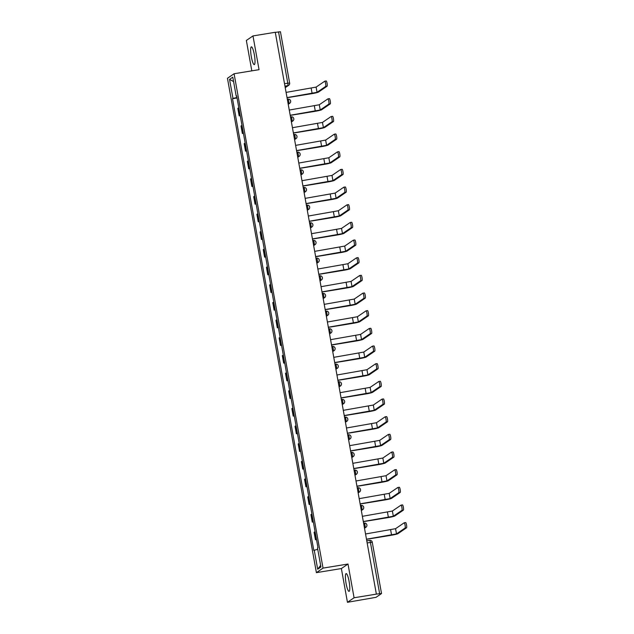 <?xml version="1.0" encoding="UTF-8"?>
<svg xmlns="http://www.w3.org/2000/svg" width="634" height="634" viewBox="0 0 634 634"><rect width="100%" height="100%" fill="white"/><g stroke="black" fill="none" stroke-linecap="round" stroke-linejoin="round"><path stroke-width="0.95" d="M349.112 581.457A9.003 1.664 -99.3 0 0 346.148 573.596A9.003 1.664 -99.3 0 0 346.093 583.518A9.003 1.664 -99.3 0 0 349.057 591.371A9.003 1.664 -99.3 0 0 349.112 581.457M254.337 54.714A9.003 1.664 -99.3 0 0 251.373 46.853A9.003 1.664 -99.3 0 0 251.318 56.775A9.003 1.664 -99.3 0 0 254.282 64.628A9.003 1.664 -99.3 0 0 254.337 54.714M347.448 602.3L354.073 597.767L376.366 594.121L275.267 32.279L252.982 35.924L259.052 69.669L234.081 73.75L227.447 78.283L316.398 572.645L341.377 568.555L347.448 602.3L376.025 597.323L381.525 593.543L379.639 593.686L370.414 542.395A2.306 0.428 -99.3 0 0 369.654 540.382A2.306 0.428 -99.3 0 0 369.614 540.398L366.777 540.857L369.654 540.382A2.306 2.306 0 0 1 372.301 542.252L367.149 542.926M252.982 35.924L246.357 40.457L251.825 70.85M354.073 597.767L348.003 564.03L323.031 568.112L234.081 73.75M376.366 594.121L379.639 593.686M275.291 32.382L280.402 31.74M238.812 107.764A5.31 0.452 169.8 0 0 238.416 107.946L237.821 108.351L239.169 115.824L239.755 115.42A5.31 0.452 -10.2 0 1 240.159 115.237M240.231 115.65L239.169 115.824M241.99 125.429A5.31 0.452 169.8 0 0 241.594 125.611L240.999 126.015L242.346 133.489L242.933 133.085A5.31 0.452 -10.2 0 1 243.337 132.902M243.408 133.314L242.346 133.489M245.168 143.086A5.31 0.452 169.8 0 0 244.772 143.276L244.177 143.672L245.524 151.146L246.111 150.749A5.31 0.452 -10.2 0 1 246.515 150.559M246.586 150.979L245.524 151.146M248.346 160.751A5.31 0.452 169.8 0 0 247.949 160.933L247.355 161.337L248.702 168.81L249.289 168.406A5.31 0.452 -10.2 0 1 249.693 168.224M249.764 168.636L248.702 168.81M251.524 178.416A5.31 0.452 169.8 0 0 251.127 178.598L250.533 179.002L251.88 186.475L252.475 186.071A5.31 0.452 -10.2 0 1 252.871 185.889M252.942 186.301L251.88 186.475M254.702 196.08A5.31 0.452 169.8 0 0 254.305 196.263L253.711 196.667L255.058 204.14L255.653 203.736A5.31 0.452 -10.2 0 1 256.049 203.554M256.12 203.966L255.058 204.14M257.879 213.745A5.31 0.452 169.8 0 0 257.483 213.927L256.897 214.332L258.236 221.805L258.831 221.401A5.31 0.452 -10.2 0 1 259.227 221.218M259.298 221.631L258.236 221.805M261.057 231.41A5.31 0.452 169.8 0 0 260.661 231.592L260.075 231.996L261.414 239.47L262.008 239.066A5.31 0.452 -10.2 0 1 262.405 238.883M262.476 239.295L261.414 239.47M264.235 249.075A5.31 0.452 169.8 0 0 263.839 249.257L263.253 249.661L264.592 257.135L265.186 256.73A5.31 0.452 -10.2 0 1 265.583 256.548M265.654 256.96L264.592 257.135M267.413 266.74A5.31 0.452 169.8 0 0 267.017 266.922L266.431 267.326L267.77 274.791L268.364 274.395A5.31 0.452 -10.2 0 1 268.761 274.213M268.832 274.625L267.77 274.791M270.591 284.397A5.31 0.452 169.8 0 0 270.195 284.587L269.608 284.983L270.948 292.456L271.542 292.06A5.31 0.452 -10.2 0 1 271.938 291.87M272.01 292.282L270.948 292.456M273.769 302.061A5.31 0.452 169.8 0 0 273.373 302.244L272.786 302.648L274.126 310.121L274.72 309.717A5.31 0.452 -10.2 0 1 275.116 309.535M275.188 309.947L274.126 310.121M276.947 319.726A5.31 0.452 169.8 0 0 276.551 319.908L275.964 320.313L277.304 327.786L277.898 327.382A5.31 0.452 -10.2 0 1 278.294 327.199M278.366 327.612L277.304 327.786M280.125 337.391A5.31 0.452 169.8 0 0 279.729 337.573L279.142 337.977L280.482 345.451L281.076 345.047A5.31 0.452 -10.2 0 1 281.472 344.864M281.544 345.276L280.482 345.451M283.303 355.056A5.31 0.452 169.8 0 0 282.907 355.238L282.32 355.642L283.66 363.116L284.254 362.711A5.31 0.452 -10.2 0 1 284.65 362.529M284.721 362.941L283.66 363.116M286.481 372.721A5.31 0.452 169.8 0 0 286.085 372.903L285.498 373.307L286.845 380.78L287.432 380.376A5.31 0.452 -10.2 0 1 287.828 380.194M287.907 380.606L286.845 380.78M289.667 390.386A5.31 0.452 169.8 0 0 289.262 390.568L288.676 390.972L290.023 398.445L290.61 398.041A5.31 0.452 -10.2 0 1 291.006 397.859M291.085 398.271L290.023 398.445M292.845 408.042A5.31 0.452 169.8 0 0 292.44 408.233L291.854 408.629L293.201 416.102L293.788 415.706A5.31 0.452 -10.2 0 1 294.184 415.516M294.263 415.928L293.201 416.102M296.023 425.707A5.31 0.452 169.8 0 0 295.618 425.889L295.032 426.294L296.379 433.767L296.966 433.363A5.31 0.452 -10.2 0 1 297.362 433.18M297.441 433.593L296.379 433.767M299.2 443.372A5.31 0.452 169.8 0 0 298.796 443.554L298.21 443.959L299.557 451.432L300.144 451.028A5.31 0.452 -10.2 0 1 300.54 450.845M300.619 451.257L299.557 451.432M302.378 461.037A5.31 0.452 169.8 0 0 301.974 461.219L301.388 461.623L302.735 469.097L303.321 468.692A5.31 0.452 -10.2 0 1 303.718 468.51M303.797 468.922L302.735 469.097M305.556 478.702A5.31 0.452 169.8 0 0 305.152 478.884L304.566 479.288L305.913 486.761L306.499 486.357A5.31 0.452 -10.2 0 1 306.896 486.175M306.975 486.587L305.913 486.761M308.734 496.367A5.31 0.452 169.8 0 0 308.33 496.549L307.744 496.953L309.091 504.426L309.677 504.022A5.31 0.452 -10.2 0 1 310.074 503.84M310.153 504.252L309.091 504.426M311.912 514.031A5.31 0.452 169.8 0 0 311.516 514.214L310.922 514.618L312.269 522.091L312.855 521.687A5.31 0.452 -10.2 0 1 313.251 521.505M313.331 521.917L312.269 522.091M315.09 531.696A5.31 0.452 169.8 0 0 314.694 531.878L314.099 532.275L315.447 539.748L316.033 539.352A5.31 0.452 -10.2 0 1 316.429 539.162M316.509 539.582L315.447 539.748M236.957 97.462L232.971 98.413L229.548 79.393L232.797 77.174L236.22 96.194L236.728 96.17M320.638 565.37L317.682 569.221L320.931 567.002L317.507 547.982L317.967 547.673L236.672 95.885L236.22 96.194M317.682 569.221L314.258 550.201L317.761 549.361M232.971 98.413L232.519 98.73L313.806 550.51L314.258 550.201M316.398 572.645L323.031 568.112M341.377 568.555L348.003 564.03M237.053 97.985L232.519 98.73M229.548 79.393L233.589 81.564M324.782 81.215L326.153 80.993A2.655 0.491 80.7 0 1 326.193 80.97A2.655 0.491 80.7 0 1 327.089 83.403A2.655 0.491 80.7 0 1 327.096 86.2L325.638 86.438A2.655 0.491 -99.3 0 0 325.63 83.64A2.655 0.491 -99.3 0 0 324.743 81.215A2.655 0.491 -99.3 0 0 324.703 81.231L316.104 87.104L286.085 92.39M325.638 86.438L317.048 92.31L287.02 97.596M287.043 97.723L311.873 93.666A5.833 0.491 169.8 0 0 318.498 92.073L327.096 86.2M327.96 98.88L329.331 98.65A2.655 0.491 80.7 0 1 329.371 98.635A2.655 0.491 80.7 0 1 330.266 101.068A2.655 0.491 80.7 0 1 330.274 103.865L328.816 104.103A2.655 0.491 -99.3 0 0 328.808 101.305A2.655 0.491 -99.3 0 0 327.921 98.872A2.655 0.491 -99.3 0 0 327.881 98.888L319.282 104.761L289.262 110.054M328.816 104.103L320.225 109.975L290.198 115.261M290.221 115.388L315.05 111.33A5.833 0.491 169.8 0 0 321.676 109.737L330.274 103.865M331.138 116.545L332.509 116.315A2.655 0.491 80.7 0 1 332.557 116.299A2.655 0.491 80.7 0 1 333.444 118.732A2.655 0.491 80.7 0 1 333.452 121.53L331.994 121.768A2.655 0.491 -99.3 0 0 331.986 118.97A2.655 0.491 -99.3 0 0 331.099 116.537A2.655 0.491 -99.3 0 0 331.059 116.553L322.468 122.425L292.44 127.711M331.994 121.768L323.403 127.64L293.376 132.926M293.399 133.053L318.228 128.987A5.833 0.491 169.8 0 0 324.854 127.394L333.452 121.53M334.316 134.202L335.695 133.98A2.655 0.491 80.7 0 1 335.735 133.964A2.655 0.491 80.7 0 1 336.622 136.397A2.655 0.491 80.7 0 1 336.63 139.187L335.172 139.425A2.655 0.491 -99.3 0 0 335.172 136.635A2.655 0.491 -99.3 0 0 334.276 134.202A2.655 0.491 -99.3 0 0 334.237 134.218L325.646 140.09L295.618 145.376M335.172 139.425L326.581 145.297L296.561 150.591M296.577 150.718L321.406 146.652A5.833 0.491 169.8 0 0 328.04 145.059L336.63 139.187M337.494 151.867L338.873 151.645A2.655 0.491 80.7 0 1 338.913 151.629A2.655 0.491 80.7 0 1 339.8 154.054A2.655 0.491 80.7 0 1 339.808 156.852L338.35 157.089A2.655 0.491 -99.3 0 0 338.35 154.3A2.655 0.491 -99.3 0 0 337.454 151.867A2.655 0.491 -99.3 0 0 337.415 151.883L328.824 157.755L298.796 163.041M338.35 157.089L329.759 162.962L299.739 168.248M299.755 168.375L324.584 164.317A5.833 0.491 169.8 0 0 331.217 162.724L339.808 156.852M340.672 169.532L342.051 169.31A2.655 0.491 80.7 0 1 342.091 169.294A2.655 0.491 80.7 0 1 342.978 171.719A2.655 0.491 80.7 0 1 342.986 174.516L341.528 174.754A2.655 0.491 -99.3 0 0 341.528 171.957A2.655 0.491 -99.3 0 0 340.632 169.532A2.655 0.491 -99.3 0 0 340.593 169.547L332.002 175.42L301.974 180.706M341.528 174.754L332.937 180.627L302.917 185.913M302.933 186.039L327.762 181.982A5.833 0.491 169.8 0 0 334.395 180.389L342.986 174.516M343.85 187.196L345.229 186.975A2.655 0.491 80.7 0 1 345.268 186.959A2.655 0.491 80.7 0 1 346.156 189.384A2.655 0.491 80.7 0 1 346.164 192.181L344.706 192.419A2.655 0.491 -99.3 0 0 344.706 189.621A2.655 0.491 -99.3 0 0 343.81 187.196A2.655 0.491 -99.3 0 0 343.771 187.212L335.18 193.085L305.152 198.371M344.706 192.419L336.115 198.291L306.095 203.577M306.119 203.704L330.94 199.647A5.833 0.491 169.8 0 0 337.573 198.054L346.164 192.181M347.028 204.861L348.407 204.639A2.655 0.491 80.7 0 1 348.446 204.623A2.655 0.491 80.7 0 1 349.334 207.049A2.655 0.491 80.7 0 1 349.342 209.846L347.884 210.084A2.655 0.491 -99.3 0 0 347.884 207.286A2.655 0.491 -99.3 0 0 346.988 204.861A2.655 0.491 -99.3 0 0 346.949 204.877L338.358 210.75L308.33 216.036M347.884 210.084L339.293 215.956L309.273 221.242M309.297 221.369L334.118 217.311A5.833 0.491 169.8 0 0 340.751 215.718L349.342 209.846M350.206 222.526L351.585 222.296A2.655 0.491 80.7 0 1 351.624 222.28A2.655 0.491 80.7 0 1 352.512 224.713A2.655 0.491 80.7 0 1 352.52 227.511L351.062 227.749A2.655 0.491 -99.3 0 0 351.062 224.951A2.655 0.491 -99.3 0 0 350.166 222.518A2.655 0.491 -99.3 0 0 350.127 222.542L341.536 228.406L311.508 233.7M351.062 227.749L342.471 233.621L312.451 238.907M312.475 239.034L337.296 234.976A5.833 0.491 169.8 0 0 343.929 233.383L352.52 227.511M353.384 240.191L354.763 239.961A2.655 0.491 80.7 0 1 354.802 239.945A2.655 0.491 80.7 0 1 355.69 242.378A2.655 0.491 80.7 0 1 355.698 245.176L354.24 245.413A2.655 0.491 -99.3 0 0 354.24 242.616A2.655 0.491 -99.3 0 0 353.344 240.183A2.655 0.491 -99.3 0 0 353.304 240.199L344.714 246.071L314.686 251.365M354.24 245.413L345.649 251.286L315.629 256.572M315.653 256.699L340.474 252.633A5.833 0.491 169.8 0 0 347.107 251.048L355.698 245.176M356.57 257.856L357.941 257.626A2.655 0.491 80.7 0 1 357.98 257.61A2.655 0.491 80.7 0 1 358.868 260.043A2.655 0.491 80.7 0 1 358.876 262.833L357.418 263.07A2.655 0.491 -99.3 0 0 357.418 260.281A2.655 0.491 -99.3 0 0 356.522 257.848A2.655 0.491 -99.3 0 0 356.482 257.864L347.892 263.736L317.872 269.022M357.418 263.07L348.827 268.943L318.807 274.237M318.831 274.363L343.652 270.298A5.833 0.491 169.8 0 0 350.285 268.705L358.876 262.833M359.747 275.513L361.118 275.291A2.655 0.491 80.7 0 1 361.158 275.275A2.655 0.491 80.7 0 1 362.054 277.708A2.655 0.491 80.7 0 1 362.054 280.497L360.595 280.735A2.655 0.491 -99.3 0 0 360.595 277.946A2.655 0.491 -99.3 0 0 359.7 275.513A2.655 0.491 -99.3 0 0 359.66 275.528L351.07 281.401L321.05 286.687M360.595 280.735L352.005 286.608L321.985 291.894M322.009 292.02L346.83 287.963A5.833 0.491 169.8 0 0 353.463 286.37L362.054 280.497M362.925 293.177L364.296 292.956A2.655 0.491 80.7 0 1 364.336 292.94A2.655 0.491 80.7 0 1 365.232 295.365A2.655 0.491 80.7 0 1 365.232 298.162L363.773 298.4A2.655 0.491 -99.3 0 0 363.773 295.603A2.655 0.491 -99.3 0 0 362.878 293.177A2.655 0.491 -99.3 0 0 362.838 293.193L354.248 299.066L324.228 304.352M363.773 298.4L355.183 304.272L325.163 309.558M325.187 309.685L350.008 305.628A5.833 0.491 169.8 0 0 356.641 304.035L365.232 298.162M366.103 310.842L367.474 310.62A2.655 0.491 80.7 0 1 367.514 310.605A2.655 0.491 80.7 0 1 368.409 313.03A2.655 0.491 80.7 0 1 368.409 315.827L366.951 316.065A2.655 0.491 -99.3 0 0 366.951 313.267A2.655 0.491 -99.3 0 0 366.056 310.842A2.655 0.491 -99.3 0 0 366.016 310.858L357.425 316.731L327.406 322.017M366.951 316.065L358.361 321.937L328.341 327.223M328.364 327.35L353.186 323.292A5.833 0.491 169.8 0 0 359.819 321.7L368.409 315.827M369.281 328.507L370.652 328.285A2.655 0.491 80.7 0 1 370.692 328.269A2.655 0.491 80.7 0 1 371.587 330.694A2.655 0.491 80.7 0 1 371.587 333.492L370.129 333.73A2.655 0.491 -99.3 0 0 370.129 330.932A2.655 0.491 -99.3 0 0 369.234 328.507A2.655 0.491 -99.3 0 0 369.194 328.523L360.603 334.395L330.583 339.681M370.129 333.73L361.538 339.602L331.519 344.888M331.542 345.015L356.363 340.957A5.833 0.491 169.8 0 0 362.997 339.364L371.587 333.492M372.459 346.172L373.83 345.95A2.655 0.491 80.7 0 1 373.87 345.926A2.655 0.491 80.7 0 1 374.765 348.359A2.655 0.491 80.7 0 1 374.765 351.157L373.307 351.394A2.655 0.491 -99.3 0 0 373.307 348.597A2.655 0.491 -99.3 0 0 372.412 346.164A2.655 0.491 -99.3 0 0 372.372 346.188L363.781 352.06L333.761 357.346M373.307 351.394L364.716 357.267L334.697 362.553M334.72 362.68L359.541 358.622A5.833 0.491 169.8 0 0 366.175 357.029L374.765 351.157M375.637 363.837L377.008 363.607A2.655 0.491 80.7 0 1 377.048 363.591A2.655 0.491 80.7 0 1 377.943 366.024A2.655 0.491 80.7 0 1 377.943 368.822L376.493 369.059A2.655 0.491 -99.3 0 0 376.485 366.262A2.655 0.491 -99.3 0 0 375.59 363.829A2.655 0.491 -99.3 0 0 375.55 363.845L366.959 369.717L336.939 375.011M376.493 369.059L367.894 374.932L337.874 380.218M337.898 380.345L362.719 376.279A5.833 0.491 169.8 0 0 369.353 374.694L377.943 368.822M378.815 381.502L380.186 381.272A2.655 0.491 80.7 0 1 380.226 381.256A2.655 0.491 80.7 0 1 381.121 383.689A2.655 0.491 80.7 0 1 381.121 386.478L379.671 386.724A2.655 0.491 -99.3 0 0 379.663 383.927A2.655 0.491 -99.3 0 0 378.767 381.494A2.655 0.491 -99.3 0 0 378.728 381.509L370.137 387.382L340.117 392.668M379.671 386.724L371.072 392.589L341.052 397.883M341.076 398.009L365.897 393.944A5.833 0.491 169.8 0 0 372.53 392.351L381.121 386.478M381.993 399.158L383.364 398.937A2.655 0.491 80.7 0 1 383.404 398.921A2.655 0.491 80.7 0 1 384.299 401.354A2.655 0.491 80.7 0 1 384.299 404.143L382.849 404.381A2.655 0.491 -99.3 0 0 382.841 401.591A2.655 0.491 -99.3 0 0 381.945 399.158A2.655 0.491 -99.3 0 0 381.906 399.174L373.315 405.047L343.295 410.333M382.849 404.381L374.25 410.253L344.23 415.547M344.254 415.674L369.075 411.609A5.833 0.491 169.8 0 0 375.708 410.016L384.299 404.143M385.171 416.823L386.542 416.601A2.655 0.491 80.7 0 1 386.582 416.586A2.655 0.491 80.7 0 1 387.477 419.011A2.655 0.491 80.7 0 1 387.477 421.808L386.027 422.046A2.655 0.491 -99.3 0 0 386.019 419.248A2.655 0.491 -99.3 0 0 385.123 416.823A2.655 0.491 -99.3 0 0 385.084 416.839L376.493 422.712L346.473 427.998M386.027 422.046L377.428 427.918L347.408 433.204M347.432 433.331L372.253 429.273A5.833 0.491 169.8 0 0 378.886 427.681L387.477 421.808M388.349 434.488L389.72 434.266A2.655 0.491 80.7 0 1 389.759 434.25A2.655 0.491 80.7 0 1 390.655 436.675A2.655 0.491 80.7 0 1 390.655 439.473L389.205 439.711A2.655 0.491 -99.3 0 0 389.197 436.913A2.655 0.491 -99.3 0 0 388.301 434.488A2.655 0.491 -99.3 0 0 388.262 434.504L379.671 440.376L349.651 445.662M389.205 439.711L380.606 445.583L350.586 450.869M350.61 450.996L375.431 446.938A5.833 0.491 169.8 0 0 382.064 445.345L390.655 439.473M391.527 452.153L392.898 451.931A2.655 0.491 80.7 0 1 392.937 451.915A2.655 0.491 80.7 0 1 393.833 454.34A2.655 0.491 80.7 0 1 393.833 457.138L392.383 457.376A2.655 0.491 -99.3 0 0 392.375 454.578A2.655 0.491 -99.3 0 0 391.479 452.153A2.655 0.491 -99.3 0 0 391.44 452.169L382.849 458.041L352.829 463.327M392.383 457.376L383.784 463.248L353.764 468.534M353.788 468.661L378.609 464.603A5.833 0.491 169.8 0 0 385.242 463.01L393.833 457.138M394.705 469.818L396.076 469.596A2.655 0.491 80.7 0 1 396.115 469.572A2.655 0.491 80.7 0 1 397.011 472.005A2.655 0.491 80.7 0 1 397.011 474.803L395.561 475.04A2.655 0.491 -99.3 0 0 395.553 472.243A2.655 0.491 -99.3 0 0 394.665 469.818A2.655 0.491 -99.3 0 0 394.617 469.834L386.027 475.706L356.007 480.992M395.561 475.04L386.962 480.913L356.942 486.199M356.966 486.326L381.787 482.268A5.833 0.491 169.8 0 0 388.42 480.675L397.011 474.803M397.883 487.483L399.254 487.253A2.655 0.491 80.7 0 1 399.293 487.237A2.655 0.491 80.7 0 1 400.189 489.67A2.655 0.491 80.7 0 1 400.189 492.467L398.738 492.705A2.655 0.491 -99.3 0 0 398.731 489.908A2.655 0.491 -99.3 0 0 397.843 487.475A2.655 0.491 -99.3 0 0 397.803 487.491L389.205 493.363L359.185 498.657M398.738 492.705L390.148 498.578L360.12 503.864M360.144 503.99L384.965 499.933A5.833 0.491 169.8 0 0 391.598 498.34L400.189 492.467M401.06 505.147L402.432 504.918A2.655 0.491 80.7 0 1 402.471 504.902A2.655 0.491 80.7 0 1 403.367 507.335A2.655 0.491 80.7 0 1 403.375 510.132L401.916 510.37A2.655 0.491 -99.3 0 0 401.908 507.572A2.655 0.491 -99.3 0 0 401.021 505.139A2.655 0.491 -99.3 0 0 400.981 505.155L392.383 511.028L362.363 516.314M401.916 510.37L393.326 516.242L363.298 521.528M363.322 521.655L388.143 517.59A5.833 0.491 169.8 0 0 394.776 515.997L403.375 510.132M404.238 522.812L405.609 522.582A2.655 0.491 80.7 0 1 405.649 522.567A2.655 0.491 80.7 0 1 406.545 525A2.655 0.491 80.7 0 1 406.553 527.789L405.094 528.027A2.655 0.491 -99.3 0 0 405.086 525.237A2.655 0.491 -99.3 0 0 404.199 522.804A2.655 0.491 -99.3 0 0 404.159 522.82L395.561 528.693L365.541 533.979M405.094 528.027L396.504 533.899L366.476 539.193M366.5 539.32L391.321 535.255A5.833 0.491 169.8 0 0 397.954 533.662L406.553 527.789M364.463 528.003L365.018 527.623A2.306 0.428 -99.3 0 0 364.994 525.095A2.306 0.428 -99.3 0 0 364.233 523.082A2.306 0.428 -99.3 0 0 364.201 523.098L363.599 523.193M361.816 507.438A2.306 0.428 -99.3 0 0 361.055 505.417A2.306 0.428 -99.3 0 0 361.023 505.433L361.055 505.417A2.306 2.306 0 0 1 362.735 509.601A2.306 2.259 55.7 0 1 361.84 509.966A2.306 0.428 -99.3 0 0 361.816 507.438M358.638 489.773A2.306 0.428 -99.3 0 0 357.877 487.752A2.306 0.428 -99.3 0 0 357.845 487.768L357.877 487.752A2.306 2.306 0 0 1 359.557 491.944A2.306 2.259 55.7 0 1 358.662 492.301A2.306 0.428 -99.3 0 0 358.638 489.773M355.46 472.108A2.306 0.428 -99.3 0 0 354.699 470.095A2.306 0.428 -99.3 0 0 354.668 470.103L354.699 470.095A2.306 2.306 0 0 1 356.379 474.28A2.306 2.259 55.7 0 1 355.484 474.636A2.306 0.428 -99.3 0 0 355.46 472.108M351.751 457.344L352.298 456.971A2.306 0.428 -99.3 0 0 352.282 454.443A2.306 0.428 -99.3 0 0 351.521 452.43A2.306 0.428 -99.3 0 0 351.49 452.446L350.887 452.541M349.104 436.778A2.306 0.428 -99.3 0 0 348.343 434.766A2.306 0.428 -99.3 0 0 348.312 434.781L348.343 434.766A2.306 2.306 0 0 1 350.016 438.95A2.306 2.259 55.7 0 1 349.12 439.307A2.306 0.428 -99.3 0 0 349.104 436.778M345.926 419.114A2.306 0.428 -99.3 0 0 345.165 417.101A2.306 0.428 -99.3 0 0 345.134 417.117L345.165 417.101A2.306 2.306 0 0 1 346.838 421.285A2.306 2.259 55.7 0 1 345.942 421.642A2.306 0.428 -99.3 0 0 345.926 419.114M342.748 401.449A2.306 0.428 -99.3 0 0 341.988 399.436A2.306 0.428 -99.3 0 0 341.956 399.452L341.988 399.436A2.306 2.306 0 0 1 343.66 403.62A2.306 2.259 55.7 0 1 342.764 403.977A2.306 0.428 -99.3 0 0 342.748 401.449M339.57 383.784A2.306 0.428 -99.3 0 0 338.81 381.771A2.306 0.428 -99.3 0 0 338.778 381.787L338.81 381.771A2.306 2.306 0 0 1 340.482 385.955A2.306 2.259 55.7 0 1 339.586 386.32A2.306 0.428 -99.3 0 0 339.57 383.784M335.861 369.028L336.408 368.655A2.306 0.428 -99.3 0 0 336.392 366.127A2.306 0.428 -99.3 0 0 335.632 364.106A2.306 0.428 -99.3 0 0 335.592 364.122L334.998 364.225M333.215 348.462A2.306 0.428 -99.3 0 0 332.454 346.449A2.306 0.428 -99.3 0 0 332.414 346.457L332.454 346.449A2.306 2.306 0 0 1 334.126 350.634A2.306 2.259 55.7 0 1 333.23 350.99A2.306 0.428 -99.3 0 0 333.215 348.462M330.037 330.797A2.306 0.428 -99.3 0 0 329.276 328.784A2.306 0.428 -99.3 0 0 329.236 328.792L329.276 328.784A2.306 2.306 0 0 1 330.948 332.969A2.306 2.259 55.7 0 1 330.052 333.326A2.306 0.428 -99.3 0 0 330.037 330.797M326.859 313.133A2.306 0.428 -99.3 0 0 326.098 311.12A2.306 0.428 -99.3 0 0 326.058 311.136L326.098 311.12A2.306 2.306 0 0 1 327.77 315.304A2.306 2.259 55.7 0 1 326.875 315.661A2.306 0.428 -99.3 0 0 326.859 313.133M323.15 298.376L323.697 297.996A2.306 0.428 -99.3 0 0 323.681 295.468A2.306 0.428 -99.3 0 0 322.92 293.455A2.306 0.428 -99.3 0 0 322.88 293.471L322.286 293.566M320.495 277.803A2.306 0.428 -99.3 0 0 319.742 275.79A2.306 0.428 -99.3 0 0 319.702 275.806L319.742 275.79A2.306 2.306 0 0 1 321.414 279.974A2.306 2.259 55.7 0 1 320.519 280.331A2.306 0.428 -99.3 0 0 320.495 277.803M317.317 260.138A2.306 0.428 -99.3 0 0 316.564 258.125A2.306 0.428 -99.3 0 0 316.524 258.141L316.564 258.125A2.306 2.306 0 0 1 318.236 262.31A2.306 2.259 55.7 0 1 317.341 262.674A2.306 0.428 -99.3 0 0 317.317 260.138M314.139 242.481A2.306 0.428 -99.3 0 0 313.386 240.46A2.306 0.428 -99.3 0 0 313.347 240.476L313.386 240.46A2.306 2.306 0 0 1 315.058 244.645A2.306 2.259 55.7 0 1 314.163 245.009A2.306 0.428 -99.3 0 0 314.139 242.481M310.438 227.717L310.985 227.344A2.306 0.428 -99.3 0 0 310.961 224.816A2.306 0.428 -99.3 0 0 310.208 222.796A2.306 0.428 -99.3 0 0 310.169 222.811L309.574 222.914M307.783 207.152A2.306 0.428 -99.3 0 0 307.03 205.139A2.306 0.428 -99.3 0 0 306.991 205.147L307.03 205.139A2.306 2.306 0 0 1 308.703 209.323A2.306 2.259 55.7 0 1 307.807 209.68A2.306 0.428 -99.3 0 0 307.783 207.152M304.605 189.487A2.306 0.428 -99.3 0 0 303.844 187.474A2.306 0.428 -99.3 0 0 303.813 187.49L303.844 187.474A2.306 2.306 0 0 1 305.525 191.658A2.306 2.259 55.7 0 1 304.629 192.015A2.306 0.428 -99.3 0 0 304.605 189.487M301.427 171.822A2.306 0.428 -99.3 0 0 300.667 169.809A2.306 0.428 -99.3 0 0 300.635 169.825L300.667 169.809A2.306 2.306 0 0 1 302.347 173.993A2.306 2.259 55.7 0 1 301.451 174.35A2.306 0.428 -99.3 0 0 301.427 171.822M298.249 154.157A2.306 0.428 -99.3 0 0 297.489 152.144A2.306 0.428 -99.3 0 0 297.457 152.16L297.489 152.144A2.306 2.306 0 0 1 299.169 156.329A2.306 2.259 55.7 0 1 298.273 156.685A2.306 0.428 -99.3 0 0 298.249 154.157M294.548 139.401L295.095 139.02A2.306 0.428 -99.3 0 0 295.072 136.492A2.306 0.428 -99.3 0 0 294.311 134.479A2.306 0.428 -99.3 0 0 294.279 134.495L293.677 134.59M291.894 118.827A2.306 0.428 -99.3 0 0 291.133 116.814A2.306 0.428 -99.3 0 0 291.101 116.83L291.133 116.814A2.306 2.306 0 0 1 292.813 120.999A2.306 2.259 55.7 0 1 291.917 121.363A2.306 0.428 -99.3 0 0 291.894 118.827M288.716 101.171A2.306 0.428 -99.3 0 0 287.955 99.15A2.306 0.428 -99.3 0 0 287.923 99.166L287.955 99.15A2.306 2.306 0 0 1 289.635 103.342A2.306 2.259 55.7 0 1 288.739 103.699A2.306 0.428 -99.3 0 0 288.716 101.171M285.197 87.444L287.796 85.669A2.306 0.428 -99.3 0 0 287.781 83.141L278.548 31.843M284.959 86.129L287.796 85.669A2.306 2.259 -124.3 0 0 288.692 85.305A2.306 2.306 0 0 0 289.667 82.991L284.515 83.672M364.415 527.726L365.018 527.623A2.306 2.259 55.7 0 0 365.913 527.266A2.306 2.306 0 0 0 364.233 523.082L363.599 523.185M361.285 510.338L361.84 509.966L361.237 510.061M358.107 492.673L358.662 492.301L358.059 492.396M354.929 475.009L355.484 474.636L354.882 474.731M351.704 457.066L352.298 456.971A2.306 2.259 55.7 0 0 353.193 456.615A2.306 2.306 0 0 0 351.521 452.43L350.887 452.533M348.573 439.687L349.12 439.307L348.526 439.41M345.395 422.022L345.942 421.642L345.348 421.745M342.217 404.357L342.764 403.977L342.17 404.08M339.039 386.692L339.586 386.32L338.992 386.415M335.814 368.75L336.408 368.655A2.306 2.259 55.7 0 0 337.304 368.299A2.306 2.306 0 0 0 335.632 364.106L334.998 364.209M332.684 351.363L333.23 350.99L332.636 351.085M329.506 333.698L330.052 333.326L329.458 333.421M326.328 316.033L326.875 315.661L326.28 315.756M323.102 298.099L323.697 297.996A2.306 2.259 55.7 0 0 324.592 297.639A2.306 2.306 0 0 0 322.92 293.455L322.286 293.558M319.972 280.711L320.519 280.331L319.924 280.434M316.794 263.047L317.341 262.674L316.738 262.769M313.616 245.382L314.163 245.009L313.561 245.104M310.383 227.44L310.985 227.344A2.306 2.259 55.7 0 0 311.88 226.988A2.306 2.306 0 0 0 310.208 222.796L309.566 222.906M307.26 210.052L307.807 209.68L307.205 209.775M304.082 192.387L304.629 192.015L304.027 192.11M300.904 174.73L301.451 174.35L300.849 174.453M297.726 157.066L298.273 156.685L297.671 156.788M294.493 139.123L295.095 139.02A2.306 2.259 55.7 0 0 295.991 138.664A2.306 2.306 0 0 0 294.311 134.479L293.677 134.582M291.363 121.736L291.917 121.363L291.315 121.459M288.185 104.071L288.739 103.699L288.137 103.794M312.855 521.687L311.516 514.214M309.677 504.022L308.33 496.549M306.499 486.357L305.152 478.884M303.321 468.692L301.974 461.219M300.144 451.028L298.796 443.554M296.966 433.363L295.618 425.889M293.788 415.706L292.44 408.233M290.61 398.041L289.262 390.568M287.432 380.376L286.085 372.903M284.254 362.711L282.907 355.238M281.076 345.047L279.729 337.573M277.898 327.382L276.551 319.908M274.72 309.717L273.373 302.244M271.542 292.06L270.195 284.587M268.364 274.395L267.017 266.922M265.186 256.73L263.839 249.257M262.008 239.066L260.661 231.592M258.831 221.401L257.483 213.927M255.653 203.736L254.305 196.263M252.475 186.071L251.127 178.598M249.289 168.406L247.949 160.933M246.111 150.749L244.772 143.276M242.933 133.085L241.594 125.611M239.755 115.42L238.416 107.946M316.033 539.352L314.694 531.878M372.269 542.292L381.525 593.543M285.237 87.674L288.692 85.305A2.306 2.259 -124.3 0 0 289.635 83.038L280.434 31.7M312.118 93.491L311.183 88.285M317.048 92.31L316.104 87.104M315.296 111.156L314.361 105.949M320.225 109.975L319.282 104.761M318.474 128.821L317.539 123.606M323.403 127.64L322.468 122.425M321.652 146.486L320.717 141.271M326.581 145.297L325.646 140.09M324.83 164.143L323.895 158.936M329.759 162.962L328.824 157.755M328.008 181.807L327.073 176.601M332.937 180.627L332.002 175.42M331.194 199.472L330.251 194.266M336.115 198.291L335.18 193.085M334.372 217.137L333.429 211.93M339.293 215.956L338.358 210.75M337.55 234.802L336.606 229.595M342.471 233.621L341.536 228.406M340.727 252.467L339.784 247.26M345.649 251.286L344.714 246.071M343.905 270.132L342.962 264.917M348.827 268.943L347.892 263.736M347.083 287.788L346.14 282.582M352.005 286.608L351.07 281.401M350.261 305.453L349.318 300.247M355.183 304.272L354.248 299.066M353.439 323.118L352.504 317.911M358.361 321.937L357.425 316.731M356.617 340.783L355.682 335.576M361.538 339.602L360.603 334.395M359.795 358.448L358.86 353.241M364.716 357.267L363.781 352.06M362.973 376.113L362.038 370.906M367.894 374.932L366.959 369.717M366.151 393.777L365.216 388.563M371.072 392.589L370.137 387.382M369.329 411.442L368.394 406.228M374.25 410.253L373.315 405.047M372.507 429.099L371.572 423.892M377.428 427.918L376.493 422.712M375.685 446.764L374.749 441.557M380.606 445.583L379.671 440.376M378.863 464.429L377.927 459.222M383.784 463.248L382.849 458.041M382.04 482.094L381.105 476.887M386.962 480.913L386.027 475.706M385.218 499.758L384.283 494.552M390.148 498.578L389.205 493.363M388.396 517.423L387.461 512.209M393.326 516.242L392.383 511.028M391.574 535.088L390.639 529.873M396.504 533.899L395.561 528.693M288.232 104.301L289.635 103.342M291.41 121.958L292.813 120.999M294.588 139.623L295.991 138.664M297.766 157.287L299.169 156.329M300.944 174.952L302.347 173.993M304.122 192.617L305.525 191.658M307.3 210.282L308.703 209.323M310.478 227.947L311.88 226.988M313.656 245.612L315.058 244.645M316.834 263.268L318.236 262.31M320.012 280.933L321.414 279.974M323.189 298.598L324.592 297.639M326.367 316.263L327.77 315.304M329.545 333.928L330.948 332.969M332.723 351.593L334.126 350.634M335.901 369.257L337.304 368.299M339.079 386.914L340.482 385.955M342.257 404.579L343.66 403.62M345.435 422.244L346.838 421.285M348.613 439.909L350.016 438.95M351.791 457.574L353.193 456.615M354.969 475.238L356.379 474.28M358.147 492.903L359.557 491.944M361.325 510.56L362.735 509.601M364.502 528.225L365.913 527.266M326.193 80.97L324.743 81.215M329.371 98.635L327.921 98.872M332.557 116.299L331.099 116.537M335.735 133.964L334.276 134.202M338.913 151.629L337.454 151.867M342.091 169.294L340.632 169.532M345.268 186.959L343.81 187.196M348.446 204.623L346.988 204.861M351.624 222.28L350.166 222.518M354.802 239.945L353.344 240.183M357.98 257.61L356.522 257.848M361.158 275.275L359.7 275.513M364.336 292.94L362.878 293.177M367.514 310.605L366.056 310.842M370.692 328.269L369.234 328.507M373.87 345.926L372.412 346.164M377.048 363.591L375.59 363.829M380.226 381.256L378.767 381.494M383.404 398.921L381.945 399.158M386.582 416.586L385.123 416.823M389.759 434.25L388.301 434.488M392.937 451.915L391.479 452.153M396.115 469.572L394.665 469.818M399.293 487.237L397.843 487.475M402.471 504.902L401.021 505.139M405.649 522.567L404.199 522.804"/></g></svg>
